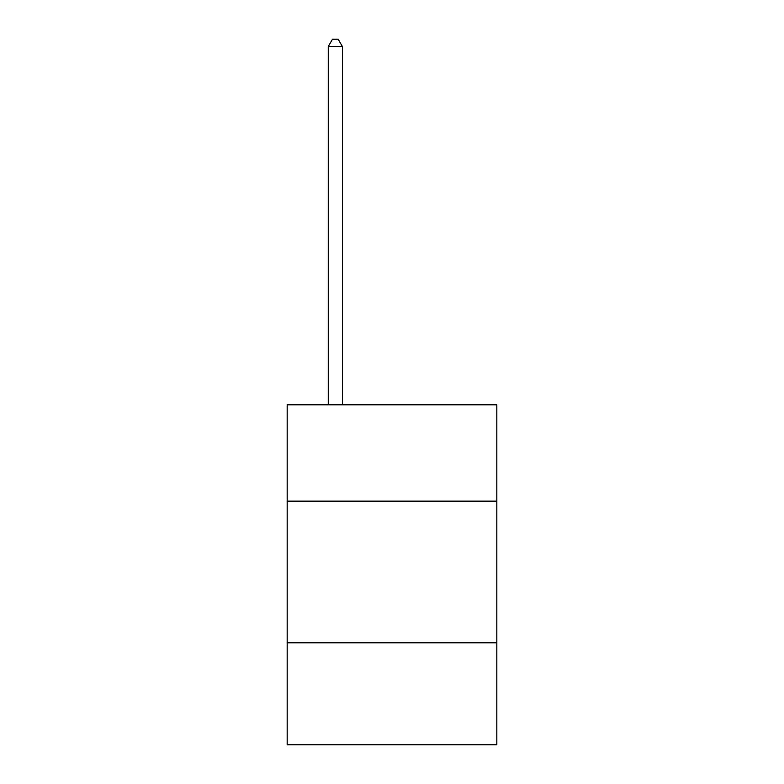 <?xml version="1.0" encoding="UTF-8"?>
<svg xmlns="http://www.w3.org/2000/svg" width="784" height="784" viewBox="0 0 784 784"><rect width="100%" height="100%" fill="white"/><g stroke="black" fill="none" stroke-linecap="round" stroke-linejoin="round"><path stroke-width="1.18" d="M496.831 501.143L496.831 404.809L287.169 404.809L287.169 501.143L496.831 501.143L496.831 744.8L287.169 744.8L287.169 501.143M496.831 642.802L287.169 642.802M342.422 404.809L342.422 46.57L328.251 46.57L328.251 404.809M328.251 46.57L332.504 39.2L338.169 39.2L342.422 46.57"/></g></svg>
